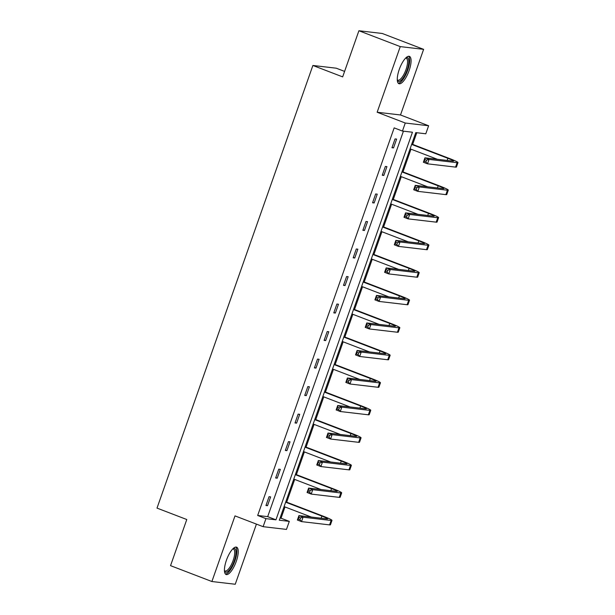 <?xml version="1.0" encoding="UTF-8"?>
<svg xmlns="http://www.w3.org/2000/svg" width="615" height="615" viewBox="0 0 615 615"><rect width="100%" height="100%" fill="white"/><g stroke="black" fill="none" stroke-linecap="round" stroke-linejoin="round"><path stroke-width="0.92" d="M226.412 560.257A14.637 4.82 -69 0 1 236.575 547.166A14.637 4.82 -69 0 1 236.26 561.41A14.637 4.82 -69 0 1 226.097 574.495A14.637 4.82 -69 0 1 226.412 560.257M399.25 69.457A14.637 4.82 -69 0 1 409.413 56.365A14.637 4.82 -69 0 1 409.098 70.61A14.637 4.82 -69 0 1 398.935 83.694A14.637 4.82 -69 0 1 399.25 69.457M263.12 526.678L234.999 515.893L211.891 581.521L170.54 565.654L186.783 519.521L157.01 508.105L312.889 65.467L342.663 76.883L358.906 30.75L382.269 33.479L423.62 49.346L400.257 46.609L377.149 112.238L405.27 123.023L428.624 125.76L425.795 133.786L415.794 132.617L279.302 520.213L289.304 521.382L286.475 529.407L263.12 526.678L265.949 518.645L275.95 519.821L412.45 132.225L402.441 131.056L405.27 123.023M358.906 30.75L400.257 46.609M211.891 581.521L235.245 584.25L256.424 524.111M377.149 112.238L400.503 114.974L423.62 49.346M400.503 114.974L428.624 125.76M280.048 518.091L281.032 518.207L284.999 506.952M286.682 502.171L294.693 479.431M296.376 474.649L304.379 451.91M306.062 447.128L314.073 424.388M315.756 419.607L323.767 396.867M325.45 392.086L333.461 369.346M335.144 364.564L343.147 341.825M344.831 337.043L352.841 314.303M354.524 309.522L362.535 286.782M364.218 282.001L372.229 259.261M373.912 254.479L381.915 231.732M383.599 226.958L391.609 204.211M393.293 199.429L401.303 176.69M402.986 171.908L410.989 149.168M412.673 144.387L416.786 132.732M281.032 518.207L289.304 521.382M344.592 71.401L336.244 68.196L312.889 65.467M280.325 469.353L278.749 469.168L275.643 477.993L277.219 478.178L280.325 469.353M299.713 414.31L298.129 414.126L295.023 422.951L296.607 423.135L299.713 414.31M319.093 359.268L317.517 359.083L314.411 367.908L315.987 368.093L319.093 359.268M338.481 304.225L336.897 304.041L333.791 312.866L335.375 313.05L338.481 304.225M357.861 249.183L356.285 248.998L353.179 257.823L354.755 258.008L357.861 249.183M377.249 194.14L375.665 193.956L372.559 202.781L374.143 202.965L377.249 194.14M396.629 139.098L395.053 138.913L391.947 147.731L393.523 147.915L396.629 139.098M402.441 131.056L394.169 127.882L257.677 515.478L267.686 516.646L403.432 131.172M386.935 166.619L385.359 166.434L382.253 175.252L383.829 175.436L386.935 166.619M367.555 221.661L365.979 221.477L362.873 230.302L364.449 230.487L367.555 221.661M348.167 276.704L346.591 276.519L343.485 285.345L345.061 285.529L348.167 276.704M328.787 331.746L327.211 331.562L324.105 340.387L325.681 340.572L328.787 331.746M309.407 386.789L307.823 386.604L304.717 395.43L306.293 395.614L309.407 386.789M290.019 441.831L288.443 441.647L285.337 450.472L286.913 450.657L290.019 441.831M270.638 496.882L269.055 496.697L265.949 505.515L267.525 505.699L270.638 496.882M257.677 515.478L265.949 518.645M267.686 516.646L275.95 519.821M392.078 147.362L393.523 147.915M382.384 174.883L383.829 175.436M372.69 202.404L374.143 202.965M363.004 229.925L364.449 230.487M353.31 257.447L354.755 258.008M343.616 284.968L345.061 285.529M333.922 312.489L335.375 313.05M324.236 340.018L325.681 340.572M314.542 367.539L315.987 368.093M304.848 395.061L306.293 395.614M295.154 422.582L296.607 423.135M285.468 450.103L286.913 450.657M275.774 477.624L277.219 478.178M266.08 505.146L267.525 505.699M426.533 160.169L424.88 159.531L424.258 161.299L425.911 161.937L426.533 160.169L429.062 159.416L427.51 163.828L423.374 162.245L424.927 157.832L429.062 159.416L457.122 162.698A14.076 1.115 19.4 0 0 457.99 162.614A14.076 1.115 19.4 0 0 449.45 158.493L411.766 144.041M411.635 144.41L447.874 158.309A9.379 0.746 -160.6 0 1 453.562 161.061A9.379 0.746 -160.6 0 1 452.986 161.115L424.927 157.832L424.88 159.531M410.082 148.822L437.365 159.285M425.911 161.937L427.51 163.828L455.569 167.111A14.076 1.115 19.4 0 0 456.438 167.026L457.99 162.614M423.374 162.245L424.258 161.299M416.839 187.69L415.187 187.06L414.564 188.82L416.224 189.458L416.839 187.69L419.368 186.937L417.816 191.35L413.68 189.766L415.233 185.353L419.368 186.937L447.428 190.22A14.076 1.115 19.4 0 0 448.297 190.135A14.076 1.115 19.4 0 0 439.756 186.014L402.079 171.562M401.949 171.931L438.18 185.83A9.379 0.746 -160.6 0 1 443.869 188.582A9.379 0.746 -160.6 0 1 443.292 188.636L415.233 185.353L415.187 187.06M400.396 176.344L427.671 186.806M416.224 189.458L417.816 191.35L445.875 194.632A14.076 1.115 19.4 0 0 446.744 194.548L448.297 190.135M413.68 189.766L414.564 188.82M407.153 215.212L405.493 214.581L404.878 216.342L406.53 216.98L407.153 215.212L409.675 214.458L408.122 218.871L403.986 217.287L405.539 212.875L409.675 214.458L437.734 217.741A14.076 1.115 19.4 0 0 438.603 217.656A14.076 1.115 19.4 0 0 430.07 213.536L392.385 199.083M392.255 199.452L428.486 213.351A9.379 0.746 -160.6 0 1 434.182 216.103A9.379 0.746 -160.6 0 1 433.598 216.157L405.539 212.875L405.493 214.581M390.702 203.865L417.977 214.328M406.53 216.98L408.122 218.871L436.181 222.153A14.076 1.115 19.4 0 0 437.05 222.069L438.603 217.656M403.986 217.287L404.878 216.342M405.885 57.848A12.661 4.174 -69 0 1 408.375 65.513A12.661 4.174 -69 0 1 401.349 80.088A12.661 4.174 -69 0 1 397.298 80.227M397.275 79.766A11.723 3.859 111 0 0 397.82 80.158A11.723 3.859 111 0 0 400.634 78.981A11.723 3.859 111 0 0 406.723 67.25A11.723 3.859 111 0 0 406.223 58.256A11.723 3.859 111 0 0 405.554 58.179M398.251 83.21A14.545 4.789 111 0 0 401.126 81.649A14.545 4.789 111 0 0 408.437 67.958A14.545 4.789 111 0 0 408.583 56.273M233.047 548.649A12.661 4.174 -69 0 1 235.537 556.321A12.661 4.174 -69 0 1 228.511 570.889A12.661 4.174 -69 0 1 224.46 571.028M224.437 570.566A11.723 3.859 111 0 0 224.982 570.958A11.723 3.859 111 0 0 227.796 569.79A11.723 3.859 111 0 0 233.885 558.051A11.723 3.859 111 0 0 233.385 549.057A11.723 3.859 111 0 0 232.716 548.98M225.413 574.01A14.545 4.789 111 0 0 228.288 572.45A14.545 4.789 111 0 0 235.599 558.758A14.545 4.789 111 0 0 235.745 547.073M397.459 242.733L395.806 242.102L395.184 243.863L396.836 244.501L397.459 242.733L399.988 241.979L398.435 246.392L394.3 244.808L395.852 240.396L399.988 241.979L428.048 245.262A14.076 1.115 19.4 0 0 428.909 245.177A14.076 1.115 19.4 0 0 420.376 241.057L382.691 226.604M382.561 226.973L418.792 240.872A9.379 0.746 -160.6 0 1 424.488 243.625A9.379 0.746 -160.6 0 1 423.912 243.678L395.852 240.396L395.806 242.102M381.008 231.386L408.291 241.849M396.836 244.501L398.435 246.392L426.495 249.675A14.076 1.115 19.4 0 0 427.356 249.59L428.909 245.177M394.3 244.808L395.184 243.863M387.765 270.254L386.112 269.624L385.49 271.384L387.143 272.022L387.765 270.254L390.294 269.501L388.742 273.913L384.606 272.33L386.159 267.917L390.294 269.501L418.354 272.783A14.076 1.115 19.4 0 0 419.222 272.699A14.076 1.115 19.4 0 0 410.682 268.578L372.998 254.126M372.875 254.502L409.106 268.394A9.379 0.746 -160.6 0 1 414.794 271.146A9.379 0.746 -160.6 0 1 414.218 271.2L386.159 267.917L386.112 269.624M371.314 258.907L398.597 269.37M387.143 272.022L388.742 273.913L416.801 277.196A14.076 1.115 19.4 0 0 417.67 277.111L419.222 272.699M384.606 272.33L385.49 271.384M378.071 297.775L376.418 297.145L375.796 298.905L377.456 299.543L378.071 297.775L380.6 297.022L379.048 301.435L374.912 299.851L376.465 295.438L380.6 297.022L408.66 300.305A14.076 1.115 19.4 0 0 409.529 300.22A14.076 1.115 19.4 0 0 400.988 296.099L363.311 281.647M363.181 282.024L399.412 295.915A9.379 0.746 -160.6 0 1 405.101 298.667A9.379 0.746 -160.6 0 1 404.524 298.721L376.465 295.438L376.418 297.145M361.628 286.429L388.903 296.891M377.456 299.543L379.048 301.435L407.107 304.717A14.076 1.115 19.4 0 0 407.976 304.633L409.529 300.22M374.912 299.851L375.796 298.905M368.385 325.297L366.732 324.666L366.11 326.427L367.762 327.065L368.385 325.297L370.907 324.551L369.354 328.956L365.218 327.372L366.778 322.96L370.907 324.551L398.966 327.826A14.076 1.115 19.4 0 0 399.835 327.749A14.076 1.115 19.4 0 0 391.301 323.628L353.617 309.168M353.487 309.545L389.718 323.436A9.379 0.746 -160.6 0 1 395.414 326.188A9.379 0.746 -160.6 0 1 394.838 326.242L366.778 322.96L366.732 324.666M351.934 313.95L379.217 324.413M367.762 327.065L369.354 328.956L397.413 332.238A14.076 1.115 19.4 0 0 398.282 332.154L399.835 327.749M365.218 327.372L366.11 326.427M358.691 352.818L357.038 352.187L356.416 353.948L358.068 354.586L358.691 352.818L361.22 352.072L359.667 356.477L355.532 354.893L357.084 350.481L361.22 352.072L389.28 355.355A14.076 1.115 19.4 0 0 390.148 355.27A14.076 1.115 19.4 0 0 381.608 351.15L343.923 336.689M343.793 337.066L380.032 350.965A9.379 0.746 -160.6 0 1 385.72 353.71A9.379 0.746 -160.6 0 1 385.144 353.763L357.084 350.481L357.038 352.187M342.24 341.471L369.523 351.941M358.068 354.586L359.667 356.477L387.727 359.76A14.076 1.115 19.4 0 0 388.595 359.675L390.148 355.27M355.532 354.893L356.416 353.948M348.997 380.339L347.344 379.709L346.722 381.469L348.374 382.107L348.997 380.339L351.526 379.593L349.973 383.998L345.838 382.415L347.39 378.002L351.526 379.593L379.586 382.876A14.076 1.115 19.4 0 0 380.454 382.791A14.076 1.115 19.4 0 0 371.914 378.671L334.237 364.211M334.106 364.587L370.338 378.486A9.379 0.746 -160.6 0 1 376.026 381.231A9.379 0.746 -160.6 0 1 375.45 381.285L347.39 378.002L347.344 379.709M332.554 368.992L359.829 379.463M348.374 382.107L349.973 383.998L378.033 387.281A14.076 1.115 19.4 0 0 378.901 387.196L380.454 382.791M345.838 382.415L346.722 381.469M339.303 407.86L337.65 407.23L337.028 408.99L338.688 409.628L339.303 407.86L341.832 407.115L340.279 411.52L336.144 409.936L337.697 405.523L341.832 407.115L369.892 410.397A14.076 1.115 19.4 0 0 370.76 410.313A14.076 1.115 19.4 0 0 362.22 406.192L324.543 391.74M324.413 392.109L360.644 406.008A9.379 0.746 -160.6 0 1 366.34 408.752A9.379 0.746 -160.6 0 1 365.756 408.806L337.697 405.523L337.65 407.23M322.86 396.514L350.135 406.984M338.688 409.628L340.279 411.52L368.339 414.802A14.076 1.115 19.4 0 0 369.208 414.718L370.76 410.313M336.144 409.936L337.028 408.99M329.617 435.382L327.964 434.751L327.341 436.512L328.994 437.15L329.617 435.382L332.138 434.636L330.586 439.041L326.457 437.457L328.01 433.045L332.138 434.636L360.206 437.918A14.076 1.115 19.4 0 0 361.067 437.834A14.076 1.115 19.4 0 0 352.533 433.713L314.849 419.261M314.719 419.63L350.95 433.529A9.379 0.746 -160.6 0 1 356.646 436.273A9.379 0.746 -160.6 0 1 356.07 436.327L328.01 433.045L327.964 434.751M313.166 424.035L340.449 434.505M328.994 437.15L330.586 439.041L358.645 442.323A14.076 1.115 19.4 0 0 359.514 442.239L361.067 437.834M326.457 437.457L327.341 436.512M319.923 462.903L318.27 462.272L317.648 464.033L319.3 464.671L319.923 462.903L322.452 462.157L320.899 466.562L316.763 464.978L318.316 460.566L322.452 462.157L350.512 465.44A14.076 1.115 19.4 0 0 351.38 465.355A14.076 1.115 19.4 0 0 342.839 461.235L305.155 446.782M305.025 447.151L341.264 461.05A9.379 0.746 -160.6 0 1 346.952 463.795A9.379 0.746 -160.6 0 1 346.376 463.848L318.316 460.566L318.27 462.272M303.472 451.564L330.755 462.026M319.3 464.671L320.899 466.562L348.959 469.845A14.076 1.115 19.4 0 0 349.827 469.76L351.38 465.355M316.763 464.978L317.648 464.033M310.229 490.432L308.576 489.794L307.954 491.554L309.606 492.192L310.229 490.432L312.758 489.678L311.205 494.091L307.07 492.5L308.622 488.087L312.758 489.678L340.818 492.961A14.076 1.115 19.4 0 0 341.686 492.876A14.076 1.115 19.4 0 0 333.146 488.756L295.469 474.303M295.338 474.672L331.57 488.571A9.379 0.746 -160.6 0 1 337.258 491.316A9.379 0.746 -160.6 0 1 336.682 491.37L308.622 488.087L308.576 489.794M293.786 479.085L321.061 489.548M309.606 492.192L311.205 494.091L339.265 497.366A14.076 1.115 19.4 0 0 340.133 497.281L341.686 492.876M307.07 492.5L307.954 491.554M300.543 517.953L298.882 517.315L298.267 519.083L299.92 519.713L300.543 517.953L303.064 517.2L301.511 521.612L297.376 520.021L298.928 515.616L303.064 517.2L331.124 520.482A14.076 1.115 19.4 0 0 331.992 520.398A14.076 1.115 19.4 0 0 323.452 516.277L285.775 501.825M285.644 502.194L321.876 516.093A9.379 0.746 -160.6 0 1 327.572 518.837A9.379 0.746 -160.6 0 1 326.988 518.891L298.928 515.616L298.882 517.315M284.092 506.606L311.367 517.069M299.92 519.713L301.511 521.612L329.571 524.887A14.076 1.115 19.4 0 0 330.44 524.81L331.992 520.398M297.376 520.021L298.267 519.083M447.874 158.309L447.128 160.43M457.122 162.698L455.569 167.111M438.18 185.83L437.434 187.952M447.428 190.22L445.875 194.632M428.486 213.351L427.74 215.473M437.734 217.741L436.181 222.153M418.792 240.872L418.046 242.994M428.048 245.262L426.495 249.675M409.106 268.394L408.36 270.515M418.354 272.783L416.801 277.196M399.412 295.915L398.666 298.037M408.66 300.305L407.107 304.717M389.718 323.436L388.972 325.558M398.966 327.826L397.413 332.238M380.032 350.965L379.286 353.079M389.28 355.355L387.727 359.76M370.338 378.486L369.592 380.6M379.586 382.876L378.033 387.281M360.644 406.008L359.898 408.122M369.892 410.397L368.339 414.802M350.95 433.529L350.204 435.643M360.206 437.918L358.645 442.323M341.264 461.05L340.518 463.164M350.512 465.44L348.959 469.845M331.57 488.571L330.824 490.685M340.818 492.961L339.265 497.366M321.876 516.093L321.13 518.207M331.124 520.482L329.571 524.887"/></g></svg>
